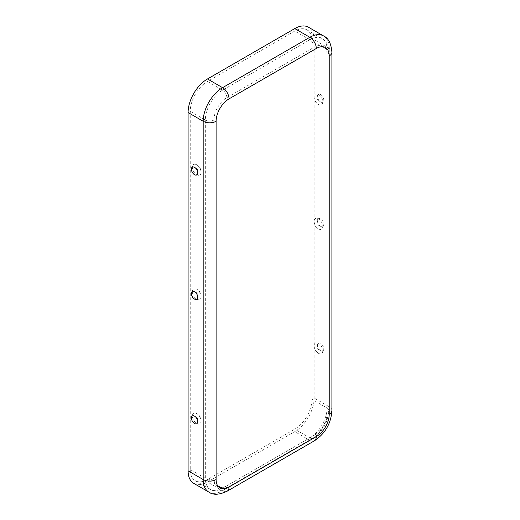 <?xml version="1.0" encoding="UTF-8"?>
<svg xmlns="http://www.w3.org/2000/svg" width="520" height="520" viewBox="0 0 520 520"><rect width="100%" height="100%" fill="white"/><g stroke="black" fill="none" stroke-linecap="round" stroke-linejoin="round"><path stroke-width="0.39" stroke-dasharray="2.6 1.95" d="M190.249 469.586A24.375 14.072 120 0 0 195.299 480.74A24.375 14.072 120 0 0 207.487 479.538L294.756 429.156A24.375 14.072 -60 0 0 311.987 399.295L311.987 41.022A24.375 14.072 120 0 0 306.943 29.861A24.375 14.072 120 0 0 294.756 31.07L207.487 81.452A24.375 14.072 -60 0 0 190.249 111.306L190.249 469.586L205.335 478.29A24.375 14.072 120 0 0 210.379 489.45A24.375 14.072 120 0 0 222.573 488.241L207.487 479.538M318.454 94.497A6.117 3.53 60 0 1 322.764 101.641A6.117 3.53 60 0 1 319.046 104.773A6.117 3.53 60 0 1 314.171 96.337A6.117 3.53 60 0 1 318.454 94.497M317.428 96.408A4.492 2.594 60 0 1 317.726 95.03A4.492 2.594 60 0 1 322.855 96.948A4.492 2.594 60 0 1 321.952 102.349A4.492 2.594 60 0 1 317.428 96.408M193.778 483.379A27.424 15.834 120 0 0 207.487 482.021L294.756 431.639A27.424 15.834 -60 0 0 314.145 398.053L314.145 39.773A27.424 15.834 120 0 0 308.464 27.222M196.716 164.781A6.117 3.53 60 0 1 201 172.933A6.117 3.53 60 0 1 196.514 174.649A6.117 3.53 60 0 1 192.394 167.511A6.117 3.53 60 0 1 196.125 164.489A6.117 3.53 60 0 1 196.716 164.781M317.428 220.811A4.492 2.594 -120 0 0 321.952 226.746A4.492 2.594 -120 0 0 322.855 221.351A4.492 2.594 -120 0 0 317.726 219.433A4.492 2.594 -120 0 0 317.428 220.811M196.716 423.572A6.117 3.53 -120 0 0 201 421.733A6.117 3.53 -120 0 0 196.125 413.29A6.117 3.53 -120 0 0 192.4 416.429A6.117 3.53 -120 0 0 196.716 423.572M196.716 299.169A6.117 3.53 -120 0 0 201 297.329A6.117 3.53 -120 0 0 196.125 288.892A6.117 3.53 -120 0 0 192.4 292.026A6.117 3.53 -120 0 0 196.716 299.169M318.454 228.885A6.117 3.53 -120 0 0 319.039 229.177A6.117 3.53 -120 0 0 322.771 226.155A6.117 3.53 -120 0 0 318.65 219.018A6.117 3.53 -120 0 0 314.171 220.733A6.117 3.53 -120 0 0 318.454 228.885M318.454 353.281A6.117 3.53 -120 0 0 319.039 353.581A6.117 3.53 -120 0 0 322.771 350.558A6.117 3.53 -120 0 0 318.65 343.421A6.117 3.53 -120 0 0 314.171 345.137A6.117 3.53 -120 0 0 318.454 353.281M317.428 345.215A4.492 2.594 -120 0 0 321.952 351.15A4.492 2.594 -120 0 0 322.855 345.755A4.492 2.594 -120 0 0 317.726 343.831A4.492 2.594 -120 0 0 317.428 345.215M213.954 478.29A6.097 3.517 180 0 1 205.335 478.29L205.335 120.016A6.097 3.517 180 0 0 213.954 120.016L213.954 478.29A18.285 10.556 120 0 0 226.883 485.758A6.097 3.517 60 0 1 225.615 488.547A6.097 3.517 60 0 1 222.573 488.241L309.836 437.86L294.756 429.156M226.883 485.758L314.145 435.376A6.097 3.517 60 0 1 312.884 438.165A6.097 3.517 60 0 1 309.836 437.86A24.375 14.072 -60 0 0 327.074 408.005L311.987 399.295M227.143 491.185A9.139 5.278 60 0 1 222.573 490.731L309.836 440.349L294.756 431.639M208.858 492.089A27.424 15.834 120 0 0 222.573 490.731L207.487 482.021M314.405 440.804A9.139 5.278 60 0 1 309.836 440.349A27.424 15.834 -60 0 0 329.225 406.763L314.145 398.053M327.074 54.704L327.074 412.984A6.097 3.517 0 0 0 328.855 410.495L328.855 52.215A6.097 3.517 0 0 1 327.074 54.704A18.285 10.556 120 0 0 314.145 47.242A6.097 3.517 -120 0 0 309.836 39.773L294.756 31.07M306.943 29.861L322.023 38.571C326.469 41.282 328.744 45.832 328.855 52.215A6.097 3.517 0 0 0 327.074 49.732A24.375 14.072 120 0 0 322.023 38.571A24.375 14.072 120 0 0 309.836 39.773L222.573 90.155L207.487 81.452M195.299 480.74L210.379 489.45C214.948 491.946 220.031 491.641 225.615 488.547L312.884 438.165C322.699 431.535 328.022 422.312 328.855 410.495A6.097 3.517 0 0 0 327.074 408.005L327.074 49.732L311.987 41.022M331.903 410.495A9.139 5.278 0 0 0 329.225 406.763L329.225 48.484A27.424 15.834 120 0 0 323.55 35.932M331.903 52.215A9.139 5.278 0 0 0 329.225 48.484L314.145 39.773M213.954 120.016A18.285 10.556 -60 0 1 226.883 97.624L314.145 47.242M327.074 412.984A18.285 10.556 -60 0 1 314.145 435.376M226.883 97.624A6.097 3.517 -120 0 0 222.573 90.155A24.375 14.072 -60 0 0 205.335 120.016L190.249 111.306M314.171 96.337A8.04 8.04 0 0 0 319.046 104.773M317.726 95.037A4.992 4.992 0 0 0 321.952 102.349M201 172.933A8.04 8.04 0 0 0 196.125 164.489M317.726 219.433A4.992 4.992 0 0 0 321.952 226.746M197.438 423.04A4.992 4.992 0 0 0 193.219 415.721M197.438 298.636A4.992 4.992 0 0 0 193.219 291.317M201 421.733A8.04 8.04 0 0 0 196.125 413.29M197.438 174.239A4.992 4.992 0 0 0 193.219 166.92M201 297.329A8.04 8.04 0 0 0 196.125 288.892M317.726 343.837A4.992 4.992 0 0 0 321.952 351.15M314.171 345.137A8.04 8.04 0 0 0 319.039 353.574M314.171 220.733A8.04 8.04 0 0 0 319.039 229.177"/><path stroke-width="0.78" d="M216.106 121.258A18.285 10.556 -60 0 1 229.034 98.865A9.139 5.278 -120 0 0 222.573 87.672A27.424 15.834 -60 0 0 203.177 121.258L203.177 479.538A9.139 5.278 180 0 0 216.106 479.538L216.106 121.258A9.139 5.278 180 0 1 203.177 121.258L188.097 112.548L188.097 470.828A27.424 15.834 120 0 0 193.778 483.379L208.858 492.089C213.115 495.222 219.213 494.923 227.143 491.185A9.139 5.278 60 0 0 229.034 487L316.297 436.618A9.139 5.278 60 0 1 314.405 440.804L227.143 491.185M191.38 417.989A4.492 2.594 -120 0 0 193.869 423.007A4.492 2.594 -120 0 0 197.438 423.04A4.492 2.594 -120 0 0 196.807 418.529A4.492 2.594 -120 0 0 193.219 415.721A4.492 2.594 -120 0 0 191.38 417.989M191.38 293.586A4.492 2.594 -120 0 0 193.869 298.603A4.492 2.594 -120 0 0 197.438 298.636A4.492 2.594 -120 0 0 196.807 294.125A4.492 2.594 -120 0 0 193.219 291.317A4.492 2.594 -120 0 0 191.38 293.586M191.38 169.182A4.492 2.594 60 0 1 193.219 166.92A4.492 2.594 60 0 1 196.807 169.722A4.492 2.594 60 0 1 197.438 174.233A4.492 2.594 60 0 1 193.869 174.207A4.492 2.594 60 0 1 191.38 169.182M188.097 112.548A27.424 15.834 -60 0 1 207.487 78.962L294.756 28.581A27.424 15.834 120 0 1 308.464 27.222L323.55 35.932A27.424 15.834 120 0 0 309.836 37.291L294.756 28.581M188.097 470.828L203.177 479.538A27.424 15.834 120 0 0 208.858 492.089M229.034 98.865L316.297 48.484A18.285 10.556 120 0 1 329.225 55.945L329.225 414.226A9.139 5.278 0 0 0 331.903 410.495C331.045 423.469 325.208 433.57 314.405 440.804M329.225 414.226A18.285 10.556 -60 0 1 316.297 436.618M316.297 48.484A9.139 5.278 -120 0 0 309.836 37.291L222.573 87.672L207.487 78.962M329.225 55.945A9.139 5.278 0 0 0 331.903 52.215C331.175 43.479 328.393 38.051 323.55 35.932M216.106 479.538A18.285 10.556 120 0 0 229.034 487M331.903 410.495L331.903 52.215"/></g></svg>
